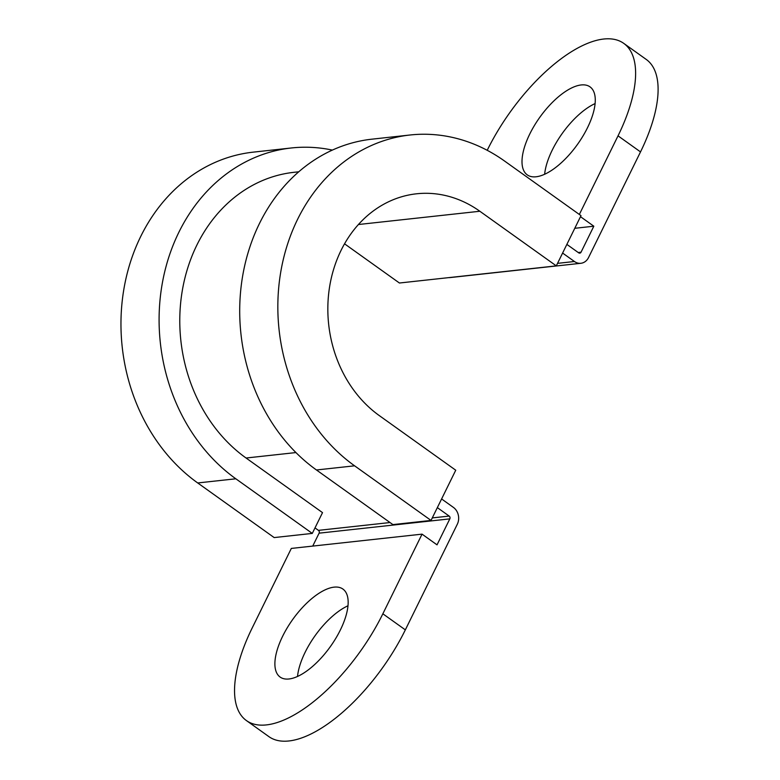<?xml version="1.0" encoding="UTF-8"?>
<svg xmlns="http://www.w3.org/2000/svg" width="780" height="780" viewBox="0 0 780 780"><rect width="100%" height="100%" fill="white"/><g stroke="black" fill="none" stroke-linecap="round" stroke-linejoin="round"><path stroke-width="1.17" d="M340.392 629.908A54.054 23.195 -54.5 0 0 342.947 589.085A54.054 23.195 -54.5 0 0 282.652 636.226A54.054 23.195 -54.5 0 0 280.108 677.05A54.054 23.195 -54.5 0 0 340.392 629.908M347.997 605.777A54.054 23.195 -54.5 0 0 305.136 652.285A54.054 23.195 -54.5 0 0 297.531 676.426M587.506 127.715A54.054 23.195 -54.5 0 0 590.06 86.892A54.054 23.195 -54.5 0 0 529.766 134.024A54.054 23.195 -54.5 0 0 527.221 174.847A54.054 23.195 -54.5 0 0 587.506 127.715M595.111 103.574A54.054 23.195 -54.5 0 0 552.25 150.091A54.054 23.195 -54.5 0 0 544.645 174.223M332.348 150.091A179.488 151.378 -96.2 0 0 291.33 147.976A179.488 151.378 -96.2 0 0 161.938 285.382A179.488 151.378 -96.2 0 0 235.843 478.793L312.293 533.413L322.52 512.626L246.07 458.016A155.005 130.738 -96.2 0 1 182.237 290.979A155.005 130.738 -96.2 0 1 293.982 172.312L298.74 171.795M312.731 546.088L319.098 533.169A2.038 1.716 83.8 0 0 318.445 530.361L315.003 527.904M422.048 534.144L382.853 613.801A122.372 52.514 125.5 0 1 246.353 720.525A122.372 52.514 125.5 0 1 252.125 628.095L291.32 548.428L422.048 534.144L437.034 544.85L449.816 518.875A2.038 1.716 83.8 0 0 449.173 516.077L437.336 507.614M441.597 498.956L453.433 507.419A12.236 10.325 -96.2 0 1 457.314 524.228L405.337 629.87A122.372 52.514 125.5 0 1 268.837 736.583L246.353 720.525M566.865 244.393L578.692 252.847A2.038 1.716 83.8 0 0 581.042 252.194L593.824 226.21L574.782 228.296M579.345 214.461L618.033 135.847A122.372 52.514 -54.5 0 0 623.805 43.417L646.298 59.475A122.372 52.514 125.5 0 1 640.517 151.905L588.539 257.546A12.236 10.325 -96.2 0 1 580.876 263.289A12.236 10.325 -96.2 0 1 574.431 261.505L562.604 253.052M580.876 263.289L450.148 277.573A12.236 10.325 -96.2 0 1 448.822 277.612M623.805 43.417A122.372 52.514 -54.5 0 0 487.305 150.13L487.217 150.306M580.495 216.684L593.824 226.21M431.038 520.435L392.906 524.599L316.456 469.979A179.488 151.378 -96.2 0 1 242.551 276.578A179.488 151.378 -96.2 0 1 371.943 139.172L410.065 134.999A179.488 151.378 -96.2 0 1 504.553 161.031L581.002 215.65L556.296 265.873L479.846 211.253A120.335 101.488 -96.2 0 0 416.491 193.801A120.335 101.488 -96.2 0 0 329.745 285.919A120.335 101.488 -96.2 0 0 379.294 415.594L455.744 470.213L431.038 520.435L354.588 465.816A179.488 151.378 -96.2 0 1 280.683 272.405A179.488 151.378 -96.2 0 1 410.065 134.999M344.536 243.809L399.428 283.013L556.296 265.873M312.293 533.413L274.16 537.576L197.71 482.956A179.488 151.378 -96.2 0 1 123.805 289.555A179.488 151.378 -96.2 0 1 253.198 152.149L291.33 147.976M246.07 458.016L295.932 452.566M318.445 530.361L390.019 522.542M432.266 517.92L449.173 516.077M382.853 613.801L405.337 629.87M578.204 252.506L581.042 252.194M319.098 533.169L449.816 518.875M557.534 263.357L574.431 261.505M640.517 151.905L618.033 135.847M358.41 224.523L479.846 211.253M354.588 465.816L316.456 469.979M235.843 478.793L197.71 482.956"/></g></svg>
